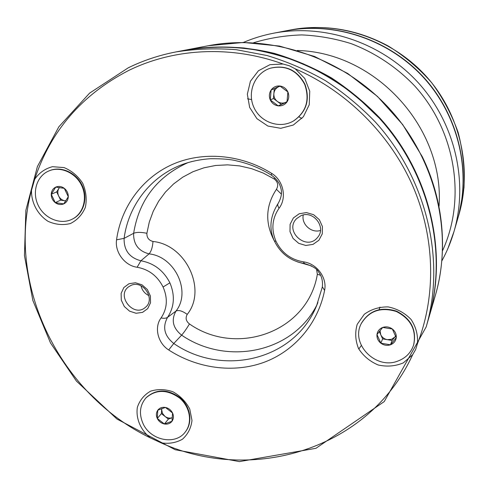 <?xml version="1.0" encoding="UTF-8"?>
<svg xmlns="http://www.w3.org/2000/svg" width="489" height="489" viewBox="0 0 489 489"><rect width="100%" height="100%" fill="white"/><g stroke="black" fill="none" stroke-linecap="round" stroke-linejoin="round"><path stroke-width="0.73" d="M397.771 361.096C405.687 358.144 410.968 352.777 413.621 344.989C416.646 330.13 410.894 318.969 396.359 311.511C380.809 306.792 369.116 310.808 361.279 323.565C350.228 343.773 375.656 369.947 397.771 361.096M376.982 334.549C377.502 331.139 379.409 328.773 382.704 327.441C386.102 326.34 389.317 326.866 392.349 329.005C395.228 331.34 396.524 334.244 396.237 337.71C395.693 341.126 393.773 343.486 390.473 344.794C387.074 345.87 383.871 345.338 380.864 343.199C378.009 340.882 376.713 337.997 376.982 334.549L382.704 327.441L392.349 329.005L396.237 337.71L390.473 344.794L380.864 343.199L376.982 334.549M413.682 344.788L413.743 344.58C416.769 329.739 411.023 318.59 396.506 311.138C380.974 306.426 369.293 310.442 361.463 323.186L361.371 323.376M392.105 340.454L394.953 336.952L391.591 339.311L387.355 339.672L392.105 340.454L390.473 344.794M395.595 336.022L394.953 336.952L395.632 336.114M379.317 331.542L380.693 334.617L380.039 330.637M382.612 338.889L387.355 339.672C384.262 339.06 382.043 337.373 380.693 334.617L382.612 338.889L380.864 343.199M143.039 423.578C150.471 440.571 175.71 445.638 185.392 431.811C192.648 422.465 190.056 406.879 179.665 398.107C167.207 389.256 155.942 389.213 145.869 397.991C139.775 405.344 138.833 413.877 143.039 423.578M165.416 407.441C168.626 408.156 171.003 410.002 172.544 412.985C173.876 416.041 173.699 418.798 172.006 421.267C170.129 423.59 167.586 424.495 164.377 423.987C161.181 423.266 158.815 421.426 157.287 418.462C155.948 415.43 156.119 412.679 157.788 410.204C159.646 407.869 162.189 406.946 165.416 407.441L172.544 412.985L172.006 421.267L164.377 423.987L157.287 418.462L157.788 410.204L165.416 407.441M185.569 431.573L185.753 431.341C192.996 422.007 190.41 406.432 180.031 397.673C167.58 388.828 156.327 388.792 146.266 397.557L146.07 397.777M161.401 413.621L164.909 416.353L162.409 413.26L161.657 409.537L161.401 413.621L157.287 418.462M168.418 419.079L172.189 417.734C169.677 418.523 167.25 418.064 164.909 416.353L168.418 419.079L164.377 423.987M161.712 408.608L161.657 409.537L161.78 408.584M48.173 171.242C36.296 176.657 31.828 193.082 38.497 205.93C44.982 218.864 60.942 225.117 72.415 219.084C83.356 213.552 87.714 198.167 81.687 185.588C75.807 172.953 60.887 166.126 49.413 170.716L48.173 171.242M68.295 196.737C68.057 200.105 66.547 202.489 63.753 203.876C60.856 205.044 58.02 204.628 55.245 202.635C52.586 200.453 51.253 197.666 51.247 194.274C51.461 190.912 52.965 188.528 55.752 187.116C58.643 185.924 61.492 186.327 64.291 188.332C66.969 190.527 68.301 193.326 68.295 196.737L63.753 203.876L55.245 202.635L51.247 194.274L55.752 187.116L64.291 188.332L68.295 196.737M72.659 218.956L72.904 218.834C83.833 213.302 88.191 197.935 82.17 185.374C76.296 172.751 61.394 165.93 49.927 170.514L49.67 170.618M59.462 187.47L58.912 188.338L59.554 187.483M56.687 191.877L58.662 196.01C57.451 193.271 57.537 190.716 58.912 188.338L56.687 191.877L51.247 194.274M60.63 200.142L64.835 200.753C62.091 200.252 60.031 198.675 58.662 196.01L60.63 200.142L55.245 202.635M65.905 200.826L64.835 200.753L65.856 200.9M304.671 84.334C296.878 70.068 285.38 64.713 270.179 68.264C254.787 73.142 246.945 92.293 253.852 107.305C260.466 122.446 279.775 129.163 293.553 120.936C306.322 111.938 310.032 99.738 304.671 84.334M278.217 105.862C274.592 105.3 271.951 103.326 270.289 99.939C268.858 96.443 269.133 93.142 271.114 90.025C273.308 87.06 276.242 85.722 279.91 86.009C283.559 86.553 286.218 88.533 287.88 91.95C289.311 95.477 289.023 98.79 287.012 101.895C284.8 104.842 281.866 106.162 278.217 105.862L270.289 99.939L271.114 90.025L279.91 86.009L287.88 91.95L287.012 101.895L278.217 105.862L285.619 102.409C282.734 103.582 279.983 103.258 277.361 101.437C274.867 99.438 273.699 96.834 273.858 93.625C274.237 90.434 275.82 88.142 278.614 86.736L280.209 86.205M293.687 120.856L293.822 120.777C306.579 111.792 310.283 99.603 304.928 84.218C297.147 69.97 285.662 64.615 270.472 68.167L270.325 68.215M280.032 86.088L271.114 90.025M274.274 88.723L273.449 98.515L270.289 99.939M273.449 98.515L281.279 104.365M287.061 101.565L285.619 102.409L287.031 101.773M137.128 267.257C148.809 269.384 157.458 275.973 163.082 287.012C167.971 298.345 167.299 308.651 161.064 317.923C153.968 327.3 157.788 343.107 168.693 349.959C197.006 368.358 233.125 373.486 263.742 362.422C294.274 351.249 317.972 323.852 324.592 290.429C327.361 277.734 316.756 263.43 303.351 261.829C290.784 259.635 281.664 252.795 276.004 241.291C271.04 229.469 272.061 218.455 279.06 208.253C287.11 197.898 283.455 180.453 271.621 173.344C240.936 154.163 202.379 151.034 172.104 164.561C141.828 178.198 121.015 207.367 116.553 239.818C114.64 252.159 124.799 265.686 137.128 267.257L140.899 260.778L149.041 253.87C151.217 251.511 152.537 247.379 152.996 241.474C148.797 240.38 146.761 237.66 146.883 233.302L149.298 222.03L153.24 211.26L158.656 201.199L165.465 192.043L173.552 183.974L182.782 177.146L192.984 171.718L203.986 167.8L215.576 165.49L227.526 164.854L239.61 165.905L251.584 168.656L263.204 173.045L274.237 179.005C277.917 181.945 278.651 185.38 276.432 189.322C265.564 205.79 264.879 223.021 274.378 241.004L276.004 241.291M128.974 283.73L135.465 282.764L142.036 284.842L147.372 289.555L150.398 295.961L150.514 302.77L147.709 308.626L142.556 312.361L136.089 313.266L129.579 311.169L124.304 306.493L121.284 300.154L121.125 293.388L123.864 287.526L128.974 283.73M299.207 213.76L306.438 212.593L313.632 214.708L319.341 219.695L322.422 226.548L322.257 233.889L318.895 240.252L313.027 244.378L305.821 245.472L298.7 243.333L293.052 238.4L289.983 231.621L290.093 224.329L293.376 217.953L299.207 213.76M295.234 68.827L304.794 78.484L309.745 91.229L309.231 104.774L303.388 116.737L293.296 125.043L280.741 128.314L267.886 126.046L256.908 118.656L249.647 107.409L247.342 94.194L250.417 81.247L258.4 70.789L269.952 64.676L283.1 64.028C230.808 45.025 173.895 48.234 128.552 70.532C81.901 94.689 50.611 130.954 34.676 179.335C39.071 172.874 45.012 168.662 52.506 166.688L64.083 167.599C71.742 170.783 77.953 176.009 82.72 183.283C86.113 191.272 86.999 199.292 85.367 207.33C82.244 214.695 77.268 220.093 70.434 223.522C62.989 225.392 55.532 224.665 48.069 221.34C37.616 214.628 31.223 202.691 31.498 190.307C5.966 285.753 60.355 394.715 150.435 437.942C140.704 430.283 135.655 418.492 137.36 407.313C139.726 400.265 144.114 394.886 150.533 391.188C157.751 388.908 165.251 389.122 173.033 391.823C180.319 395.943 185.893 401.677 189.756 409.024L191.994 420.454C191.065 428.071 187.874 434.33 182.428 439.238C175.973 442.845 168.827 444.036 160.979 442.814C251.719 484.098 368.981 449.843 412.661 354.727L403.309 362.887C395.308 366.249 386.921 366.946 378.144 364.971C369.849 361.438 363.315 355.968 358.541 348.547C355.307 340.466 354.867 332.398 357.208 324.323L364.274 314.305C371.206 309.256 379.189 306.792 388.217 306.915C397.172 308.755 404.806 312.954 411.127 319.525C416.023 327.08 418.126 335.136 417.435 343.688C436.249 295.68 435.186 237.697 412.74 185.93C390.026 134.286 346.573 91.052 295.234 68.827L289.384 65.783L283.1 64.028M412.661 354.727L415.662 349.482L417.435 343.688M150.435 437.942L160.979 442.814M34.676 179.335L31.498 190.307M303.247 215.001C301.236 224.255 311.45 233.449 320.46 230.478M300.961 215.704L296.664 218.589C283.699 230.936 306.64 251.603 317.581 237.409C326.738 227.44 313.308 209.879 300.961 215.704M140.985 285.79C142.067 290.319 144.713 293.596 148.925 295.613M131.107 285.362L128.674 286.75C115.85 295.766 133.803 317.954 145.355 307.385C155.918 299.384 143.179 279.659 131.107 285.362M441.934 260.753C446.983 251.511 451.005 241.768 454 231.529C468.535 181.853 455.094 123.295 418.309 82.782C381.444 42.335 324.421 23.429 273.589 33.209L286.126 30.801C334.604 21.485 388.792 39.42 423.78 77.806C458.688 116.26 471.433 171.902 457.576 219.28L454 231.529L448.01 248.241M247.532 98.815L251.572 99.548M298.981 116.859L301.89 118.497M379.965 307.055L379.158 309.58M361.31 345.515L358.798 349.036M428.89 317.575L429.018 317.141C448.181 251.884 429.758 172.935 379.733 117.873C365.02 102.684 348.877 89.328 331.316 77.812C313.131 67.476 294.219 59.352 274.573 53.448C244.861 46.217 214.744 45.122 186.003 50L185.563 50.086M128.411 67.739C143.332 60.453 159.182 55.184 175.967 51.926C195.716 48.821 215.857 48.087 236.376 49.719L266.988 55.52C287.202 61.608 306.67 69.988 325.399 80.642C343.48 92.513 360.106 106.278 375.271 121.932C426.83 178.674 445.834 259.965 426.151 326.952L428.761 318.009C447.973 252.599 429.495 173.442 379.342 118.228L356.438 96.376C339.733 83.43 321.939 72.537 303.052 63.711C283.748 56.162 264.084 50.923 244.06 47.995C224.048 46.412 204.396 47.14 185.117 50.171L175.967 51.926C159.163 55.184 143.283 60.465 128.332 67.763L89.579 93.148L58.851 126.798L37.39 166.59L25.868 210.288L24.45 255.643L32.867 300.527L50.501 342.948L76.418 381.084L116.963 419.049L175.227 449.746L239.421 461.604L315.937 448.309L384.25 401.573L426.151 326.952M191.81 161.541L186.474 163.088C152.745 173.742 128.576 203.937 124.102 238.363C123.839 250.264 129.438 257.734 140.899 260.778C153.913 263.174 163.571 270.521 169.885 282.819C175.166 295.442 174.396 306.939 167.574 317.324L175.961 311.096C191.468 291.829 175.038 256.536 149.041 253.87C138.491 251.101 133.35 244.243 133.631 233.296C139.072 200.056 157.207 176.492 188.033 162.599M161.064 317.923C163.968 318.547 166.138 318.345 167.574 317.324C162.238 327.086 164.304 335.815 173.778 343.504L181.621 335.154C172.904 328.101 171.016 320.081 175.961 311.096C178.613 309.788 182.366 310.888 187.22 314.396C185.239 317.96 185.985 321.145 189.451 323.95C236.682 357.08 307.813 331.964 317.349 274.298L316.621 269.745M168.693 349.959L173.778 343.504C222.361 377.092 294.439 360.387 316.536 305.857L317.905 302.489M317.086 304.549C292.948 352.954 226.7 366.078 181.621 335.154C183.943 332.52 186.553 328.785 189.451 323.95M311.505 265.93L297.453 261.878M152.996 241.474C186.211 244.769 207.116 289.928 187.22 314.396M317.349 274.298L320.595 275.27M281.401 194.121L276.432 189.322M304.5 263.565L303.351 261.829M322.355 286.817L324.592 290.429M169.885 282.819L163.082 287.012M116.553 239.818L124.102 238.363L133.631 233.296C136.669 232.079 141.083 232.079 146.883 233.302M274.237 179.005L274.879 177.88M271.499 175.215L271.621 173.344M278.113 203.497C277.385 204.457 277.703 206.04 279.06 208.253M458.933 214.628C472.533 168.13 460.051 113.595 425.852 75.923C391.573 38.319 338.461 20.746 290.882 29.89C324.617 23.888 357.153 29.309 388.492 46.155C404.666 56.162 419.067 68.35 431.689 82.72C443.034 98.093 451.86 114.701 458.169 132.556C462.906 150.814 464.85 169.212 464 187.752L458.933 214.628L457.704 218.852C471.537 171.553 458.816 116.015 423.969 77.635C389.048 39.322 334.959 21.412 286.566 30.721L290.882 29.89M442.588 250.619C466.341 198.76 455.827 131.119 414.751 86.015C396.842 67.231 375.081 52.757 351.169 43.643C334.941 38.564 318.48 35.654 301.786 34.915C285.185 35.428 269.097 38.044 253.516 42.769M429.018 317.141L435.393 295.289C453.395 233.925 436.261 160.184 389.641 108.858C342.948 57.604 271.151 33.582 208.363 45.715L186.003 50M361.463 323.186L361.279 323.565M413.743 344.58L413.621 344.989M146.266 397.557L145.869 397.991M185.753 431.341L185.392 431.811M49.927 170.514L49.413 170.716M72.904 218.834L72.415 219.084M428.761 318.009C447.991 252.513 429.501 173.375 379.378 118.197C364.629 102.977 348.455 89.597 330.851 78.051C312.624 67.69 293.663 59.548 273.962 53.625C244.17 46.376 213.956 45.275 185.117 50.171M304.25 263.522C290.594 261.065 280.668 253.614 274.47 241.175M322.361 286.792C322.942 280.986 321.676 276.047 318.577 271.982C317.233 268.864 312.55 266.059 304.531 263.559M316.536 305.876L322.318 287.031M271.371 175.123C260.423 168.344 248.864 163.607 236.7 160.918C231.016 159.359 222.275 158.632 210.466 158.729C202.183 159.261 194.182 160.71 186.468 163.082M278.107 203.51C281.267 197.953 282.208 192.923 280.918 188.406C280.044 185.423 279.188 181.077 271.517 175.215M274.378 240.973C268.803 228.846 270.026 216.389 278.033 203.607M297.336 50.471C375.894 52.372 444.574 127.898 439.061 206.26M273.589 33.209C263.113 35.226 253.039 38.313 243.369 42.457M435.393 295.289C448.132 251.23 443.761 200.722 422.239 156.59L402.661 124.542L377.477 96.461L347.734 73.484L314.616 56.492L279.421 46.052L243.534 42.457L208.363 45.715"/></g></svg>
